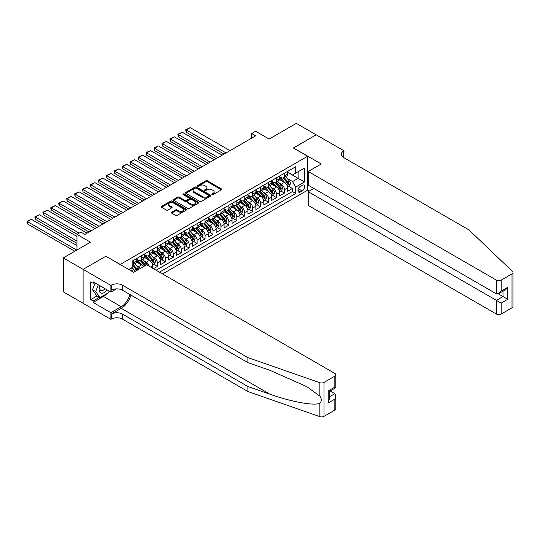 <?xml version="1.0" encoding="UTF-8"?>
<svg xmlns="http://www.w3.org/2000/svg" width="540" height="540" viewBox="0 0 540 540"><rect width="100%" height="100%" fill="white"/><g stroke="black" fill="none" stroke-linecap="round" stroke-linejoin="round"><path stroke-width="0.81" d="M212.065 194.589A0.769 0.446 0 0 0 213.151 194.589L221.434 189.803A1.1 0.634 0 0 0 221.758 189.358A1.1 0.634 0 0 0 221.434 188.906L207.407 180.806A1.1 0.634 0 0 0 205.848 180.806L197.566 185.585A0.769 0.446 0 0 0 198.659 186.219L199.732 185.598A3.53 2.038 0 0 1 204.721 185.598L205.888 186.273A3.53 2.038 0 0 1 206.921 187.711A3.53 2.038 0 0 1 205.888 189.155L204.815 189.769A0.769 0.446 0 0 0 205.909 190.404L206.975 189.783A3.53 2.038 0 0 1 211.964 189.783L213.138 190.458A3.53 2.038 0 0 1 214.171 191.896A3.53 2.038 0 0 1 213.138 193.34L212.065 193.954A0.769 0.446 0 0 0 212.065 194.589L212.065 193.954M171.632 212.213A1.1 0.634 0 0 0 171.308 212.666A1.1 0.634 0 0 0 171.632 213.111L175.568 215.386A1.1 0.634 0 0 0 177.127 215.386L186.327 210.074A1.1 0.634 0 0 0 186.651 209.628A1.1 0.634 0 0 0 186.327 209.176L172.294 201.076A1.1 0.634 0 0 0 170.734 201.076L161.541 206.388A1.1 0.634 0 0 0 161.217 206.834A1.1 0.634 0 0 0 161.541 207.286L166.293 210.033A1.1 0.634 0 0 0 167.852 210.033L171.788 207.758A1.1 0.634 0 0 0 172.112 207.306A1.1 0.634 0 0 0 171.788 206.861L169.432 205.497A2.95 1.701 0 0 1 168.568 204.296A2.95 1.701 0 0 1 170.39 202.723A2.95 1.701 0 0 1 173.603 203.087L182.837 208.42A2.95 1.701 0 0 1 183.701 209.628A2.95 1.701 0 0 1 181.879 211.201A2.95 1.701 0 0 1 178.666 210.829L177.127 209.939A1.1 0.634 0 0 0 175.568 209.939L171.632 212.213L171.632 213.111M105.962 256.318L120.258 264.431L307.638 156.249L293.348 148.001L316.177 134.818L296.325 123.356L269.129 139.057L255.629 131.267L251.66 133.556L255.629 135.851L84.922 234.407L80.953 232.119L76.984 234.407L76.984 249.993M105.962 256.183L83.133 269.365L63.288 257.904L90.477 242.204L76.984 234.407M199.807 201.393A1.1 0.634 0 0 0 201.366 201.393L210.566 196.081A1.1 0.634 0 0 0 210.884 195.635A1.1 0.634 0 0 0 210.566 195.183L196.533 187.083A1.1 0.634 0 0 0 194.974 187.083L185.78 192.395A1.1 0.634 0 0 0 185.456 192.841A1.1 0.634 0 0 0 185.78 193.293L199.807 201.393M183.398 194.751A0.769 0.446 0 0 1 184.181 194.859L184.181 193.948L198.443 202.176A1.1 0.634 0 0 1 198.767 202.628A1.1 0.634 0 0 1 198.443 203.081L189.25 208.386A1.1 0.634 0 0 1 187.691 208.386L173.657 200.286L173.657 199.388A1.1 0.634 0 0 0 173.34 199.841A1.1 0.634 0 0 0 173.657 200.286M173.657 199.388L177.599 197.12A1.1 0.634 0 0 1 179.152 197.12L184.842 200.401A1.1 0.634 0 0 0 186.401 200.401L189.013 198.896A1.1 0.634 0 0 0 189.338 198.443A1.1 0.634 0 0 0 189.013 197.998L183.094 194.576A0.769 0.446 0 0 1 184.181 193.948M83.099 303.264L63.288 291.823L63.288 257.904M153.448 268.697L157.417 266.409L153.799 264.323M152.246 256.406L154.238 257.56A4.489 2.592 60 0 1 157.417 263.061L160.589 261.225L160.589 264.573L165.355 261.819L161.744 259.733M160.184 251.822L162.175 252.976A4.489 2.592 60 0 1 165.355 258.478L168.527 256.642L168.527 259.99L173.293 257.236L169.681 255.15M168.122 247.239L170.12 248.393A4.489 2.592 60 0 1 173.293 253.894L176.472 252.059L176.472 255.407L181.231 252.653L177.62 250.567M176.067 242.656L178.058 243.803A4.489 2.592 60 0 1 181.231 249.304L184.41 247.475L184.41 250.823L189.175 248.069L185.564 245.984M184.005 238.073L185.996 239.22A4.489 2.592 60 0 1 189.175 244.721L192.348 242.892L192.348 246.233L197.113 243.486L193.502 241.4M191.943 233.489L193.941 234.637A4.489 2.592 60 0 1 197.113 240.138L200.293 238.302L200.293 241.65L205.052 238.903L201.44 236.817M199.888 228.906L201.879 230.054A4.489 2.592 60 0 1 205.052 235.555L208.231 233.719L208.231 237.067L212.996 234.32L209.378 232.234M207.826 224.316L209.817 225.47A4.489 2.592 60 0 1 212.996 230.972L216.169 229.136L216.169 232.484L220.934 229.736L217.323 227.651M215.764 219.733L217.755 220.887A4.489 2.592 60 0 1 220.934 226.388L224.107 224.552L224.107 227.9L228.872 225.146L225.261 223.06M223.702 215.15L225.7 216.304A4.489 2.592 60 0 1 228.872 221.805L232.052 219.969L232.052 223.317L236.817 220.563L233.199 218.477M231.647 210.566L233.638 211.721A4.489 2.592 60 0 1 236.817 217.222L239.99 215.386L239.99 218.734L244.755 215.98L241.144 213.894M239.585 205.983L241.576 207.131A4.489 2.592 60 0 1 244.755 212.632L247.928 210.803L247.928 214.15L252.693 211.397L249.082 209.311M247.523 201.4L249.521 202.547A4.489 2.592 60 0 1 252.693 208.049L255.872 206.219L255.872 209.56L260.631 206.813L257.02 204.728M255.467 196.816L257.459 197.964A4.489 2.592 60 0 1 260.631 203.465L263.81 201.629L263.81 204.977L268.576 202.23L264.958 200.144M263.405 192.233L265.397 193.381A4.489 2.592 60 0 1 268.576 198.882L271.748 197.046L271.748 200.394L276.514 197.647L272.903 195.561M271.343 187.643L273.334 188.798A4.489 2.592 60 0 1 276.514 194.299L279.693 192.463L279.693 195.811L284.452 193.064L284.452 189.716A4.489 2.592 -120 0 0 281.279 184.214L279.281 183.06M280.841 190.978L284.452 193.064M135.452 271.242A4.489 2.592 -120 0 0 133.596 269.48L131.213 268.103M143.397 266.659A4.489 2.592 -120 0 0 141.534 264.89L136.627 262.055M140.218 268.495A4.489 2.592 60 0 0 138.362 266.726L136.364 265.579M152.651 268.238L152.651 265.808A4.489 2.592 -120 0 0 149.472 260.307L144.565 257.472M149.29 266.301A4.489 2.592 60 0 0 146.3 262.143L144.302 260.989M160.589 261.225A4.489 2.592 -120 0 0 157.417 255.724L152.503 252.889M168.527 256.642A4.489 2.592 -120 0 0 165.355 251.141L160.441 248.306M176.472 252.059A4.489 2.592 -120 0 0 173.293 246.557L168.386 243.722M184.41 247.475A4.489 2.592 -120 0 0 181.231 241.974L176.324 239.139M192.348 242.892A4.489 2.592 -120 0 0 189.175 237.391L184.262 234.556M200.293 238.302A4.489 2.592 -120 0 0 197.113 232.808L192.206 229.972M208.231 233.719A4.489 2.592 -120 0 0 205.052 228.218L200.144 225.382M216.169 229.136A4.489 2.592 -120 0 0 212.996 223.634L208.082 220.799M224.107 224.552A4.489 2.592 -120 0 0 220.934 219.051L216.02 216.216M232.052 219.969A4.489 2.592 -120 0 0 228.872 214.468L223.965 211.633M239.99 215.386A4.489 2.592 -120 0 0 236.817 209.885L231.903 207.05M247.928 210.803A4.489 2.592 -120 0 0 244.755 205.301L239.841 202.466M255.872 206.219A4.489 2.592 -120 0 0 252.693 200.718L247.786 197.883M263.81 201.629A4.489 2.592 -120 0 0 260.631 196.135L255.724 193.3M271.748 197.046A4.489 2.592 -120 0 0 268.576 191.545L263.662 188.71M279.693 192.463A4.489 2.592 -120 0 0 276.514 186.962L271.607 184.126M302.157 185.267L300.416 186.273A3.483 2.012 120 0 0 298.141 189.344A3.483 2.012 120 0 0 298.674 192.132A3.483 2.012 120 0 0 300.416 191.963L302.157 190.951A3.483 2.012 120 0 0 304.432 187.886A3.483 2.012 120 0 0 303.899 185.092A3.483 2.012 120 0 0 302.157 185.267M162.533 273.949L307.638 190.175L307.638 156.249M159.442 272.16L295.731 193.475L295.731 187.056L292.552 181.555L287.226 178.477M128.79 269.5L132.165 267.55L132.165 261.131L295.731 166.698L295.731 173.117L304.466 168.075L304.466 182.014L295.731 187.056M136.769 259.207L138.362 260.125A4.489 2.592 60 0 0 140.603 260.348L143.782 258.512A4.489 2.592 -120 0 0 144.713 256.459L144.713 253.888M144.713 254.624L146.3 255.542A4.489 2.592 60 0 0 148.541 255.764L151.72 253.928A4.489 2.592 -120 0 0 152.651 251.876L152.651 249.304M152.651 250.04L154.238 250.958A4.489 2.592 60 0 0 156.485 251.181L159.658 249.345A4.489 2.592 -120 0 0 160.589 247.293L160.589 244.721M160.589 245.457L162.175 246.375A4.489 2.592 60 0 0 164.423 246.598L167.603 244.762A4.489 2.592 -120 0 0 168.527 242.703L168.527 240.138M168.527 240.874L170.12 241.792A4.489 2.592 60 0 0 172.361 242.015L175.541 240.179A4.489 2.592 -120 0 0 176.472 238.12L176.472 235.555M176.472 236.291L178.058 237.202A4.489 2.592 60 0 0 180.306 237.425L183.478 235.595A4.489 2.592 -120 0 0 184.41 233.537L184.41 230.972M184.41 231.707L185.996 232.619A4.489 2.592 60 0 0 188.244 232.841L191.417 231.012A4.489 2.592 -120 0 0 192.348 228.953L192.348 226.388M192.348 227.117L193.941 228.035A4.489 2.592 60 0 0 196.182 228.258L199.361 226.429A4.489 2.592 -120 0 0 200.293 224.37L200.293 221.805M200.293 222.534L201.879 223.452A4.489 2.592 60 0 0 204.127 223.675L207.299 221.839A4.489 2.592 -120 0 0 208.231 219.787L208.231 217.215M208.231 217.951L209.817 218.869A4.489 2.592 60 0 0 212.065 219.091L215.237 217.256A4.489 2.592 -120 0 0 216.169 215.204L216.169 212.632M216.169 213.368L217.755 214.286A4.489 2.592 60 0 0 220.003 214.508L223.182 212.672A4.489 2.592 -120 0 0 224.107 210.62L224.107 208.049M224.107 208.784L225.7 209.702A4.489 2.592 60 0 0 227.941 209.925L231.12 208.089A4.489 2.592 -120 0 0 232.052 206.03L232.052 203.465M232.052 204.201L233.638 205.119A4.489 2.592 60 0 0 235.886 205.342L239.058 203.506A4.489 2.592 -120 0 0 239.99 201.447L239.99 198.882M239.99 199.618L241.576 200.529A4.489 2.592 60 0 0 243.824 200.752L247.003 198.923A4.489 2.592 -120 0 0 247.928 196.864L247.928 194.299M247.928 195.035L249.521 195.946A4.489 2.592 60 0 0 251.762 196.169L254.941 194.339A4.489 2.592 -120 0 0 255.872 192.281L255.872 189.716M255.872 190.445L257.459 191.363A4.489 2.592 60 0 0 259.706 191.585L262.879 189.756A4.489 2.592 -120 0 0 263.81 187.697L263.81 185.132M263.81 185.861L265.397 186.779A4.489 2.592 60 0 0 267.644 187.002L270.817 185.166A4.489 2.592 -120 0 0 271.748 183.114L271.748 180.542M271.748 181.278L273.334 182.196A4.489 2.592 60 0 0 275.582 182.419L278.762 180.583A4.489 2.592 -120 0 0 279.693 178.531L279.693 175.959M156.107 270.236L292.397 191.545L292.397 188.474L287.631 191.228L287.631 187.88A4.489 2.592 -120 0 0 284.452 182.378L279.545 179.543M279.693 176.695L281.279 177.613A4.489 2.592 -120 0 0 283.52 177.835A4.489 2.592 -120 0 0 284.452 175.777L284.452 173.212M283.52 177.835L286.7 176A4.489 2.592 -120 0 0 287.631 173.947L287.631 171.376M133.596 260.307L133.596 262.879A4.489 2.592 60 0 1 132.665 264.931A4.489 2.592 60 0 1 132.165 265.113M132.665 264.931L135.837 263.101A4.489 2.592 -120 0 0 136.769 261.043L136.769 258.478M141.534 255.724L141.534 258.289A4.489 2.592 60 0 1 140.603 260.348M149.472 251.141L149.472 253.706A4.489 2.592 60 0 1 148.541 255.764M157.417 246.557L157.417 249.122A4.489 2.592 60 0 1 156.485 251.181M165.355 241.974L165.355 244.539A4.489 2.592 60 0 1 164.423 246.598M173.293 237.391L173.293 239.956A4.489 2.592 60 0 1 172.361 242.015M181.231 232.801L181.231 235.373A4.489 2.592 60 0 1 180.306 237.425M189.175 228.218L189.175 230.789A4.489 2.592 60 0 1 188.244 232.841M197.113 223.634L197.113 226.206A4.489 2.592 60 0 1 196.182 228.258M205.052 219.051L205.052 221.616A4.489 2.592 60 0 1 204.127 223.675M212.996 214.468L212.996 217.033A4.489 2.592 60 0 1 212.065 219.091M220.934 209.885L220.934 212.45A4.489 2.592 60 0 1 220.003 214.508M228.872 205.301L228.872 207.866A4.489 2.592 60 0 1 227.941 209.925M236.817 200.718L236.817 203.283A4.489 2.592 60 0 1 235.886 205.342M244.755 196.128L244.755 198.7A4.489 2.592 60 0 1 243.824 200.752M252.693 191.545L252.693 194.117A4.489 2.592 60 0 1 251.762 196.169M260.631 186.962L260.631 189.533A4.489 2.592 60 0 1 259.706 191.585M268.576 182.378L268.576 184.943A4.489 2.592 60 0 1 267.644 187.002M276.514 177.795L276.514 180.36A4.489 2.592 60 0 1 275.582 182.419M276.514 194.299L276.514 197.647M268.576 198.882L268.576 202.23M260.631 203.465L260.631 206.813M252.693 208.049L252.693 211.397M244.755 212.632L244.755 215.98M236.817 217.222L236.817 220.563M228.872 221.805L228.872 225.146M220.934 226.388L220.934 229.736M212.996 230.972L212.996 234.32M205.052 235.555L205.052 238.903M197.113 240.138L197.113 243.486M189.175 244.721L189.175 248.069M181.231 249.304L181.231 252.653M173.293 253.894L173.293 257.236M165.355 258.478L165.355 261.819M157.417 263.061L157.417 266.409M292.552 181.555L298.114 178.349L298.114 171.747L304.466 168.075M287.631 172.294L304.466 182.014M287.631 172.112L292.552 174.953L295.731 173.117M251.66 133.556L251.66 138.145M288.779 186.388L292.397 188.474M292.397 191.545L295.731 193.475M212.369 194.697L213.138 194.251A3.53 2.038 0 0 0 214.171 192.814L214.171 191.896M206.921 187.711L206.921 188.629A3.53 2.038 0 0 1 205.888 190.066L205.126 190.512M221.434 188.906L221.434 189.803L207.407 181.724A1.1 0.634 0 0 0 205.848 181.724L197.876 186.327M210.546 196.088L196.533 188.001A1.1 0.634 0 0 0 194.974 188.001L185.794 193.3L185.78 192.395M208.616 195.946A0.769 0.446 0 0 0 208.616 195.318L196.304 188.21A0.769 0.446 0 0 0 195.21 188.21L194.083 188.858A3.53 2.038 0 0 0 193.043 190.303A3.53 2.038 0 0 0 194.083 191.741L202.5 196.601A3.53 2.038 0 0 0 207.482 196.601L208.616 195.946L208.616 196.864A0.769 0.446 0 0 0 208.838 196.547L208.838 195.635M193.043 190.303L193.043 191.214A3.53 2.038 0 0 0 194.083 192.659L194.083 191.741M208.616 196.864L207.482 197.519A3.53 2.038 0 0 1 202.5 197.519L194.083 192.659M173.678 200.3L177.599 198.032L177.599 197.12M189.338 198.443L189.338 199.361A1.1 0.634 0 0 1 189.013 199.814L186.401 201.319A1.1 0.634 0 0 1 184.842 201.319L179.152 198.032A1.1 0.634 0 0 0 177.599 198.032M184.181 194.859L198.43 203.087M190.748 203.81A2.95 1.701 0 0 0 193.961 204.181A2.95 1.701 0 0 0 195.784 202.608A2.95 1.701 0 0 0 194.92 201.4L191.666 199.523A1.1 0.634 0 0 0 190.107 199.523L187.495 201.029A1.1 0.634 0 0 0 187.171 201.481A1.1 0.634 0 0 0 187.495 201.933L190.748 203.81L190.748 204.728A2.95 1.701 0 0 0 193.961 205.099A2.95 1.701 0 0 0 195.784 203.526L195.784 202.608M187.171 201.481L187.171 202.399A1.1 0.634 0 0 0 187.495 202.851L187.495 201.933M190.748 204.728L187.495 202.851M183.701 209.628L183.701 210.546A2.95 1.701 0 0 1 181.879 212.112A2.95 1.701 0 0 1 178.666 211.748L177.127 210.857A1.1 0.634 0 0 0 175.568 210.857L171.646 213.125M168.568 204.296L168.568 205.214A2.95 1.701 0 0 0 169.432 206.415L169.432 205.497M171.788 206.861L171.788 207.758L169.432 206.415M186.314 210.087L172.294 201.994A1.1 0.634 0 0 0 170.734 201.994L161.555 207.293M287.564 187.097L289.615 185.909L290.405 183.613A2.977 1.721 -120 0 0 289.251 180.826L285.62 176.621M226.058 152.928L186.239 129.938L190.208 127.642L230.026 150.633M284.897 182.669L280.591 177.687A8.593 4.961 -120 0 0 279.693 176.742M186.239 132.233L185.8 130.599L185.8 129.688L186.239 129.938L186.239 132.233L224.073 154.076M282.535 181.271L280.132 178.484A7.128 4.117 -120 0 0 279.693 178.004M283.122 177.998L286.787 182.243A2.977 1.721 60 0 1 287.847 184.295C288.299 184.889 288.617 184.707 288.799 183.742A2.977 1.721 -120 0 0 287.739 181.697L284.114 177.491M283.331 177.923L287.28 182.493A1.519 0.878 60 0 1 287.658 183.087L288.799 183.742M287.847 184.295L288.063 184.646M185.8 129.688L190.208 127.642M99.961 285.768A7.297 4.212 120 0 0 101.675 293.247A7.297 4.212 120 0 0 107.123 289.906M100.211 285.91A4.995 2.882 120 0 0 100.818 290.385A4.995 2.882 120 0 0 101.547 290.608A4.995 2.882 120 0 0 104.996 288.677M109.168 291.087L108.54 292.694L99.968 297.648L96.795 295.812L92.509 289.717L95.121 282.974M99.968 297.648L95.681 291.546L98.3 284.81M92.509 289.717L95.681 291.546M313.868 188.453L308.232 191.707L308.232 205.416L496.409 314.057L496.409 300.348L503.003 296.548L503.003 291.175M308.232 191.707L501.174 303.102L501.174 314.057L512.014 307.8L512.014 273.875A3.368 1.944 0 0 0 513 272.504A3.368 1.944 0 0 0 512.514 271.499L469.017 229.939L343.568 157.511A7.857 4.536 180 0 1 341.267 154.298A7.857 4.536 180 0 1 343.568 151.092L344 150.842L316.211 134.798L293.463 148.068M293.463 147.926L321.253 163.971L308.232 171.491L496.409 280.132A3.368 1.944 0 0 0 501.174 280.132L512.014 273.875M344 150.842L343.764 157.626M307.638 190.033L309.386 191.045M308.232 171.491L308.232 185.2L496.409 293.841L496.409 280.132M513 272.504L513 306.423A3.368 1.944 180 0 1 512.014 307.8M501.174 314.057A3.368 1.944 180 0 1 496.409 314.057M342.576 156.809A7.857 4.536 180 0 1 343.568 156.114L343.568 151.092M498.319 293.841L507.769 299.295L501.174 303.102M501.174 280.132L501.174 291.094L498.791 293.605L496.409 293.841M501.174 291.094L507.769 287.287L505.386 289.798L498.791 293.605M334.834 410.096L334.834 399.141L335.819 395.82L335.819 408.719A3.368 1.944 180 0 1 334.834 410.096L323.993 416.354A3.368 1.944 180 0 1 319.869 416.644L247.887 391.527L247.887 386.512L122.438 314.078A7.857 4.536 -0 0 0 111.321 314.078L121.25 308.353A14.627 8.444 120 0 0 130.91 295.09M247.887 386.512L269.959 394.207C291.06 401.814 314.624 406.073 319.869 403.225C321.779 401.267 321.779 398.905 319.869 396.131L306.923 386.721L269.959 370.325L247.887 362.624L122.438 290.196A7.857 4.536 -0 0 0 111.321 290.196L111.321 285.181L110.889 285.431L83.099 269.386L105.847 256.25L133.637 272.295L146.657 264.776L334.834 373.424A3.368 1.944 -0 0 1 335.819 374.794A3.368 1.944 -0 0 1 334.834 376.171L323.993 382.428L323.993 416.354M247.887 391.527L122.438 319.1A7.857 4.536 -0 0 0 111.321 319.1L110.889 319.349L83.099 303.311L83.099 269.386M247.887 362.624L247.887 357.608L122.438 285.181A7.857 4.536 -0 0 0 111.321 285.181M319.869 396.131L319.869 382.718L247.887 357.608M106.961 293.612A12.629 7.29 -60 0 1 103.464 296.453L93.103 302.434L93.103 300.969L99.414 297.324M94.372 282.541L93.103 283.277L90.72 281.9L90.72 299.592L93.103 300.969M93.103 283.277L93.103 281.806L110.889 292.079L110.889 285.431M110.889 319.349L110.889 312.707L121.25 306.72A12.629 7.29 120 0 0 129.803 294.449M93.103 302.434L110.889 312.707M330.183 390.953L334.834 393.64L335.819 395.82M116.431 288.873L110.889 292.079M319.869 382.718A3.368 1.944 -0 0 0 323.993 382.428M90.72 299.592L97.031 295.947M334.834 399.141L328.246 402.941L329.231 399.62L329.231 391.5L335.819 387.7L335.819 374.794M328.246 402.941L328.246 390.933C329.528 391.675 329.528 391.675 328.246 390.933L334.834 387.126C336.116 387.869 336.116 387.869 334.834 387.126L334.834 376.171M279.625 191.68L281.678 190.492L282.467 188.204A2.977 1.721 -120 0 0 281.306 185.409L277.682 181.204M218.113 157.511L178.294 134.521L182.263 132.233L222.082 155.216M276.953 187.252L272.653 182.27A8.593 4.961 -120 0 0 271.748 181.325M178.294 136.816L177.863 134.271L178.294 134.521L178.294 136.816L216.128 158.659M274.597 185.855L272.187 183.067A7.128 4.117 -120 0 0 271.748 182.588M275.177 182.581L278.849 186.826A2.977 1.721 60 0 1 279.909 188.879C280.354 189.479 280.672 189.29 280.861 188.325A2.977 1.721 -120 0 0 279.801 186.28L276.176 182.075M275.393 182.513L279.335 187.076A1.519 0.878 60 0 1 279.72 187.67L280.861 188.325M279.909 188.879L280.125 189.23M177.863 134.271L182.263 132.233M271.681 196.263L273.733 195.075L274.529 192.787A2.977 1.721 -120 0 0 273.368 189.992L269.744 185.794M210.175 162.095L170.357 139.104L174.326 136.816L214.144 159.8M269.015 191.835L264.715 186.853A8.593 4.961 -120 0 0 263.81 185.915M170.357 141.399L169.918 139.772L169.918 138.854L170.357 139.104L170.357 141.399L208.19 163.242M266.659 190.438L264.249 187.657A7.128 4.117 -120 0 0 263.81 187.178M267.239 187.164L270.911 191.41A2.977 1.721 60 0 1 271.971 193.462C272.416 194.062 272.734 193.88 272.923 192.915A2.977 1.721 -120 0 0 271.863 190.863L268.232 186.665M267.455 187.097L271.397 191.66A1.519 0.878 60 0 1 271.782 192.254L272.923 192.915M271.971 193.462L272.187 193.813M169.918 138.854L174.326 136.816M263.743 200.846L265.795 199.658L266.591 197.37A2.977 1.721 -120 0 0 265.43 194.576L261.799 190.377M202.237 166.678L162.419 143.687L166.388 141.399L206.206 164.389M261.077 196.425L256.77 191.444A8.593 4.961 -120 0 0 255.872 190.499M162.419 145.982L161.98 144.356L161.98 143.438L162.419 143.687L162.419 145.982L200.252 167.825M258.714 195.021L256.311 192.24A7.128 4.117 -120 0 0 255.872 191.761M259.301 191.747L262.966 195.993A2.977 1.721 60 0 1 264.026 198.045C264.478 198.646 264.796 198.464 264.985 197.498A2.977 1.721 -120 0 0 263.918 195.446L260.293 191.248M259.517 191.68L263.459 196.243A1.519 0.878 60 0 1 263.837 196.837L264.985 197.498M264.026 198.045L264.242 198.396M161.98 143.438L166.388 141.399M255.805 205.429L257.857 204.248L258.647 201.953A2.977 1.721 -120 0 0 257.492 199.159L253.861 194.96M194.292 171.261L154.474 148.27L158.45 145.982L198.268 168.973M253.132 201.008L248.832 196.027A8.593 4.961 -120 0 0 247.928 195.082M154.474 150.566L154.042 148.021L154.474 148.27L154.474 150.566L192.308 172.409M250.776 199.611L248.366 196.823A7.128 4.117 -120 0 0 247.928 196.344M251.357 196.331L255.029 200.583A2.977 1.721 60 0 1 256.088 202.628C256.534 203.229 256.851 203.047 257.04 202.082A2.977 1.721 -120 0 0 255.98 200.029L252.356 195.831M251.573 196.263L255.515 200.826A1.519 0.878 60 0 1 255.899 201.42L257.04 202.082M256.088 202.628L256.304 202.986M154.042 148.021L158.45 145.982M247.86 210.013L249.912 208.832L250.709 206.537A2.977 1.721 -120 0 0 249.548 203.742L245.923 199.544M186.354 175.844L146.536 152.861L150.505 150.566L190.323 173.556M245.194 205.591L240.894 200.61A8.593 4.961 -120 0 0 239.99 199.665M146.536 155.149L146.097 152.604L146.536 152.861L146.536 155.149L184.37 176.992M242.838 204.194L240.428 201.407A7.128 4.117 -120 0 0 239.99 200.927M243.419 200.914L247.091 205.166A2.977 1.721 60 0 1 248.15 207.212C248.596 207.812 248.913 207.63 249.102 206.665A2.977 1.721 -120 0 0 248.042 204.613L244.411 200.414M243.635 200.846L247.577 205.409A1.519 0.878 60 0 1 247.961 206.003L249.102 206.665M248.15 207.212L248.366 207.569M146.097 152.604L150.505 150.566M239.922 214.596L241.974 213.415L242.771 211.12A2.977 1.721 -120 0 0 241.61 208.325L237.985 204.127M178.416 180.434L138.598 157.444L142.567 155.149L182.385 178.139M237.256 210.175L232.956 205.193A8.593 4.961 -120 0 0 232.052 204.248M138.598 159.732L138.159 157.187L138.598 157.444L138.598 159.732L176.431 181.575M234.893 208.778L232.49 205.99A7.128 4.117 -120 0 0 232.052 205.511M235.481 205.497L239.146 209.75A2.977 1.721 60 0 1 240.212 211.802C240.658 212.396 240.975 212.213 241.164 211.248A2.977 1.721 -120 0 0 240.104 209.196L236.473 204.998M235.697 205.429L239.638 209.993A1.519 0.878 60 0 1 240.017 210.587L241.164 211.248M240.212 211.802L240.428 212.153M138.159 157.187L142.567 155.149M231.984 219.179L234.036 217.998L234.826 215.703A2.977 1.721 -120 0 0 233.672 212.909L230.04 208.71M170.478 185.018L130.653 162.027L134.629 159.732L174.447 182.722M229.318 214.758L225.011 209.776A8.593 4.961 -120 0 0 224.107 208.832M130.653 164.315L130.221 161.77L130.653 162.027L130.653 164.315L168.487 186.158M226.955 213.361L224.552 210.573A7.128 4.117 -120 0 0 224.107 210.094M227.536 210.087L231.208 214.333A2.977 1.721 60 0 1 232.268 216.385C232.72 216.979 233.037 216.797 233.219 215.831A2.977 1.721 -120 0 0 232.16 213.779L228.535 209.581M227.752 210.013L231.701 214.583A1.519 0.878 60 0 1 232.079 215.17L233.219 215.831M232.268 216.385L232.484 216.736M130.221 161.77L134.629 159.732M224.046 223.769L226.098 222.581L226.888 220.286A2.977 1.721 -120 0 0 225.727 217.499L222.102 213.293M162.533 189.601L122.715 166.61L126.684 164.315L166.502 187.306M221.373 219.341L217.073 214.36A8.593 4.961 -120 0 0 216.169 213.415M122.715 168.905L122.283 166.361L122.715 166.61L122.715 168.905L160.549 190.748M219.017 217.944L216.607 215.156A7.128 4.117 -120 0 0 216.169 214.677M219.598 214.67L223.27 218.916A2.977 1.721 60 0 1 224.329 220.968C224.775 221.562 225.092 221.38 225.281 220.415A2.977 1.721 -120 0 0 224.222 218.369L220.597 214.164M219.814 214.596L223.756 219.166A1.519 0.878 60 0 1 224.141 219.76L225.281 220.415M224.329 220.968L224.546 221.319M122.283 166.361L126.684 164.315M216.101 228.353L218.153 227.165L218.95 224.876A2.977 1.721 -120 0 0 217.789 222.082L214.164 217.876M154.595 194.184L114.777 171.194L118.746 168.905L158.564 191.889M213.435 223.925L209.135 218.943A8.593 4.961 -120 0 0 208.231 217.998M114.777 173.488L114.338 171.862L114.338 170.944L114.777 171.194L114.777 173.488L152.611 195.332M211.073 222.527L208.669 219.74A7.128 4.117 -120 0 0 208.231 219.26M211.66 219.254L215.332 223.499A2.977 1.721 60 0 1 216.392 225.551C216.837 226.152 217.154 225.963 217.343 224.998A2.977 1.721 -120 0 0 216.284 222.953L212.652 218.747M211.876 219.186L215.818 223.749A1.519 0.878 60 0 1 216.203 224.343L217.343 224.998M216.392 225.551L216.607 225.902M114.338 170.944L118.746 168.905M208.163 232.936L210.215 231.748L211.012 229.46A2.977 1.721 -120 0 0 209.851 226.665L206.219 222.466M146.657 198.767L106.839 175.777L110.808 173.488L150.626 196.472M205.497 228.508L201.191 223.526A8.593 4.961 -120 0 0 200.293 222.588M106.839 178.072L106.4 176.445L106.4 175.527L106.839 175.777L106.839 178.072L144.673 199.915M203.135 227.111L200.732 224.329A7.128 4.117 -120 0 0 200.293 223.85M203.722 223.837L207.387 228.083A2.977 1.721 60 0 1 208.447 230.135C208.899 230.735 209.216 230.553 209.405 229.588A2.977 1.721 -120 0 0 208.339 227.536L204.714 223.337M203.938 223.769L207.88 228.332A1.519 0.878 60 0 1 208.258 228.926L209.405 229.588M208.447 230.135L208.663 230.486M106.4 175.527L110.808 173.488M200.225 237.519L202.277 236.331L203.067 234.043A2.977 1.721 -120 0 0 201.913 231.248L198.281 227.05M138.713 203.351L98.894 180.36L102.863 178.072L142.688 201.062M197.552 233.098L193.253 228.116A8.593 4.961 -120 0 0 192.348 227.171M98.894 182.655L98.462 180.11L98.894 180.36L98.894 182.655L136.728 204.498M195.197 231.694L192.787 228.913A7.128 4.117 -120 0 0 192.348 228.434M195.777 228.42L199.449 232.666A2.977 1.721 60 0 1 200.509 234.718C200.954 235.319 201.272 235.136 201.46 234.171A2.977 1.721 -120 0 0 200.401 232.119L196.776 227.921M195.993 228.353L199.935 232.916A1.519 0.878 60 0 1 200.32 233.51L201.46 234.171M200.509 234.718L200.725 235.069M98.462 180.11L102.863 178.072M192.281 242.102L194.333 240.921L195.129 238.626A2.977 1.721 -120 0 0 193.968 235.832L190.343 231.633M130.775 207.934L90.956 184.943L94.925 182.655L134.744 205.646M189.614 237.681L185.315 232.7A8.593 4.961 -120 0 0 184.41 231.755M90.956 187.238L90.517 185.612L90.517 184.694L90.956 184.943L90.956 187.238L128.79 209.081M187.259 236.284L184.849 233.496A7.128 4.117 -120 0 0 184.41 233.017M187.839 233.003L191.511 237.256A2.977 1.721 60 0 1 192.571 239.301C193.016 239.902 193.334 239.72 193.523 238.754A2.977 1.721 -120 0 0 192.463 236.702L188.831 232.504M188.055 232.936L191.997 237.499A1.519 0.878 60 0 1 192.382 238.093L193.523 238.754M192.571 239.301L192.787 239.659M90.517 184.694L94.925 182.655M184.343 246.685L186.394 245.504L187.191 243.209A2.977 1.721 -120 0 0 186.03 240.415L182.405 236.216M122.837 212.517L83.018 189.533L86.987 187.238L126.806 210.229M181.676 242.264L177.37 237.283A8.593 4.961 -120 0 0 176.472 236.338M83.018 191.822L82.58 189.277L83.018 189.533L83.018 191.822L120.852 213.665M179.314 240.867L176.911 238.079A7.128 4.117 -120 0 0 176.472 237.6M179.901 237.587L183.566 241.839A2.977 1.721 60 0 1 184.633 243.884C185.078 244.485 185.396 244.303 185.585 243.338A2.977 1.721 -120 0 0 184.518 241.286L180.893 237.087M180.117 237.519L184.059 242.082A1.519 0.878 60 0 1 184.437 242.676L185.585 243.338M184.633 243.884L184.849 244.242M82.58 189.277L86.987 187.238M176.404 251.269L178.457 250.088L179.246 247.793A2.977 1.721 -120 0 0 178.092 244.998L174.46 240.8M114.899 217.107L75.074 194.117L79.049 191.822L118.868 214.812M173.738 246.847L169.432 241.866A8.593 4.961 -120 0 0 168.527 240.921M75.074 196.405L74.642 193.86L75.074 194.117L75.074 196.405L112.907 218.248M171.376 245.45L168.966 242.663A7.128 4.117 -120 0 0 168.527 242.183M171.956 242.17L175.628 246.422A2.977 1.721 60 0 1 176.688 248.474C177.134 249.068 177.458 248.886 177.64 247.921A2.977 1.721 -120 0 0 176.58 245.869L172.955 241.67M172.172 242.102L176.121 246.665A1.519 0.878 60 0 1 176.499 247.259L177.64 247.921M176.688 248.474L176.904 248.825M74.642 193.86L79.049 191.822M168.467 255.852L170.512 254.671L171.308 252.376A2.977 1.721 -120 0 0 170.147 249.581L166.523 245.383M106.954 221.69L67.135 198.7L71.105 196.405L110.923 219.395M165.794 251.431L161.494 246.449A8.593 4.961 -120 0 0 160.589 245.504M67.135 200.988L66.697 198.443L67.135 198.7L67.135 200.988L104.969 222.831M163.438 250.034L161.028 247.246A7.128 4.117 -120 0 0 160.589 246.767M164.018 246.76L167.69 251.006A2.977 1.721 60 0 1 168.75 253.058C169.196 253.651 169.513 253.469 169.702 252.504A2.977 1.721 -120 0 0 168.642 250.452L165.011 246.254M164.234 246.685L168.176 251.255A1.519 0.878 60 0 1 168.561 251.843L169.702 252.504M168.75 253.058L168.966 253.409M66.697 198.443L71.105 196.405M160.522 260.442L162.574 259.254L163.37 256.966A2.977 1.721 -120 0 0 162.209 254.171L158.585 249.966M99.016 226.274L59.198 203.283L63.167 200.988L102.985 223.978M157.856 256.014L153.556 251.032A8.593 4.961 -120 0 0 152.651 250.088M59.198 205.578L58.759 203.945L58.759 203.033L59.198 203.283L59.198 205.578L97.031 227.421M155.493 254.617L153.09 251.829A7.128 4.117 -120 0 0 152.651 251.35M156.08 251.343L159.746 255.589A2.977 1.721 60 0 1 160.812 257.641C161.258 258.235 161.575 258.053 161.764 257.087A2.977 1.721 -120 0 0 160.704 255.042L157.072 250.837M156.296 251.269L160.238 255.839A1.519 0.878 60 0 1 160.623 256.433L161.764 257.087M160.812 257.641L161.028 257.992M58.759 203.033L63.167 200.988M152.584 265.025L154.636 263.837L155.425 261.549A2.977 1.721 -120 0 0 154.271 258.755L150.64 254.549M91.078 230.857L51.26 207.866L55.228 205.578L95.047 228.562M149.918 260.597L145.611 255.616A8.593 4.961 -120 0 0 144.713 254.671M51.26 210.161L50.821 208.535L50.821 207.617L51.26 207.866L51.26 210.161L89.093 232.004M147.555 259.2L145.152 256.412A7.128 4.117 -120 0 0 144.713 255.933M148.142 255.926L151.808 260.172A2.977 1.721 60 0 1 152.867 262.224C153.32 262.825 153.637 262.636 153.819 261.671A2.977 1.721 -120 0 0 152.759 259.625L149.135 255.42M148.358 255.859L152.3 260.422A1.519 0.878 60 0 1 152.678 261.016L153.819 261.671M152.867 262.224L153.083 262.575M50.821 207.617L55.228 205.578M147.332 265.167A2.977 1.721 -120 0 0 146.333 263.338L142.702 259.139M79.164 233.145L43.315 212.45L47.284 210.161L87.102 233.145M141.973 265.181L137.673 260.199A8.593 4.961 -120 0 0 136.769 259.261M43.315 214.745L42.883 212.2L43.315 212.45L43.315 214.745L77.18 234.293M139.617 263.783L137.207 261.002A7.128 4.117 -120 0 0 136.769 260.523M145.584 265.397A2.977 1.721 -120 0 0 144.821 264.209L141.197 260.01M140.414 260.442L144.356 265.005A1.519 0.878 60 0 1 144.74 265.599L144.99 265.741M140.197 260.51L143.869 264.755A2.977 1.721 60 0 1 144.632 265.95M42.883 212.2L47.284 210.161M139.151 269.109A2.977 1.721 -120 0 0 138.389 267.921L134.764 263.723M76.984 241.056L35.377 217.033L39.346 214.745L76.984 236.473M134.035 269.771L132.138 267.57M35.377 219.328L34.938 217.701L34.938 216.783L35.377 217.033L35.377 219.328L76.984 243.351M131.679 268.367L131.369 268.016M137.646 269.98A2.977 1.721 -120 0 0 136.883 268.792L133.252 264.593M132.476 265.025L136.418 269.588A1.519 0.878 60 0 1 136.802 270.182L137.045 270.324M132.26 265.093L135.931 269.339A2.977 1.721 60 0 1 136.688 270.533M34.938 216.783L39.346 214.745M76.781 250.108L27.439 221.616L31.408 219.328L76.984 245.639M27.439 223.911L27 222.284L27 221.366L27.439 221.616L27.439 223.911L74.797 251.255M27 221.366L31.408 219.328M131.173 270.877L133.596 269.48M138.362 266.726L141.534 264.89M146.3 262.143L149.472 260.307M154.238 257.56L157.417 255.724M162.175 252.976L165.355 251.141M170.12 248.393L173.293 246.557M178.058 243.803L181.231 241.974M185.996 239.22L189.175 237.391M193.941 234.637L197.113 232.808M201.879 230.054L205.052 228.218M209.817 225.47L212.996 223.634M217.755 220.887L220.934 219.051M225.7 216.304L228.872 214.468M233.638 211.721L236.817 209.885M241.576 207.131L244.755 205.301M249.521 202.547L252.693 200.718M257.459 197.964L260.631 196.135M265.397 193.381L268.576 191.545M273.334 188.798L276.514 186.962M281.279 184.214L284.452 182.378M284.452 175.777L287.631 173.947M133.596 262.879L136.769 261.043M141.534 258.289L144.713 256.459M149.472 253.706L152.651 251.876M157.417 249.122L160.589 247.293M165.355 244.539L168.527 242.703M173.293 239.956L176.472 238.12M181.231 235.373L184.41 233.537M189.175 230.789L192.348 228.953M197.113 226.206L200.293 224.37M205.052 221.616L208.231 219.787M212.996 217.033L216.169 215.204M220.934 212.45L224.107 210.62M228.872 207.866L232.052 206.03M236.817 203.283L239.99 201.447M244.755 198.7L247.928 196.864M252.693 194.117L255.872 192.281M260.631 189.533L263.81 187.697M268.576 184.943L271.748 183.114M276.514 180.36L279.693 178.531M284.452 189.716L287.631 187.88M150.545 267.023L152.651 265.808M298.35 188.75L302.157 190.951M297.952 190.539L300.416 191.963M213.138 194.251L213.138 193.34M204.815 190.404L204.815 189.769M205.888 190.066L205.888 189.155M197.566 186.219L197.566 185.585M205.848 181.724L205.848 180.806M207.407 181.724L207.407 180.806M194.974 188.001L194.974 187.083M196.533 188.001L196.533 187.083M210.566 196.081L210.566 195.183M202.5 197.519L202.5 196.601M207.482 197.519L207.482 196.601M179.152 198.032L179.152 197.12M184.842 201.319L184.842 200.401M186.401 201.319L186.401 200.401M189.013 199.814L189.013 198.896M198.443 203.081L198.443 202.176M175.568 210.857L175.568 209.939M177.127 210.857L177.127 209.939M178.666 211.748L178.666 210.829M161.541 207.286L161.541 206.388M170.734 201.994L170.734 201.076M172.294 201.994L172.294 201.076M186.327 210.074L186.327 209.176M287.111 185.571L290.392 183.674M280.591 177.687L281.003 177.451M287.739 181.697L289.251 180.826M285.37 183.06L286.787 182.243M507.769 287.287L507.769 299.295M269.959 394.207L121.25 308.353M122.438 290.196L122.438 285.181M122.438 314.078L122.438 319.1M319.869 416.644L319.869 403.225M111.321 314.078L111.321 319.1M103.464 296.453L121.25 306.72M329.231 396.873L334.834 393.64M279.166 190.154L282.447 188.257M272.653 182.27L273.065 182.034M279.801 186.28L281.306 185.409M277.432 187.65L278.849 186.826M271.228 194.738L274.509 192.841M264.715 186.853L265.12 186.617M271.863 190.863L273.368 189.992M269.487 192.233L270.911 191.41M263.291 199.321L266.571 197.424M256.77 191.444L257.182 191.207M263.918 195.446L265.43 194.576M261.549 196.816L262.966 195.993M255.353 203.904L258.626 202.014M248.832 196.027L249.244 195.791M255.98 200.029L257.492 199.159M253.611 201.4L255.029 200.583M247.408 208.487L250.688 206.597M240.894 200.61L241.299 200.374M248.042 204.613L249.548 203.742M245.666 205.983L247.091 205.166M239.47 213.071L242.75 211.181M232.956 205.193L233.361 204.957M240.104 209.196L241.61 208.325M237.728 210.566L239.146 209.75M231.532 217.654L234.812 215.764M225.011 209.776L225.423 209.54M232.16 213.779L233.672 212.909M229.79 215.15L231.208 214.333M223.587 222.244L226.868 220.347M217.073 214.36L217.485 214.124M224.222 218.369L225.727 217.499M221.852 219.733L223.27 218.916M215.649 226.827L218.929 224.93M209.135 218.943L209.54 218.707M216.284 222.953L217.789 222.082M213.907 224.323L215.332 223.499M207.711 231.41L210.992 229.513M201.191 223.526L201.602 223.29M208.339 227.536L209.851 226.665M205.97 228.906L207.387 228.083M199.766 235.994L203.047 234.097M193.253 228.116L193.664 227.88M200.401 232.119L201.913 231.248M198.032 233.489L199.449 232.666M191.828 240.577L195.109 238.687M185.315 232.7L185.72 232.463M192.463 236.702L193.968 235.832M190.087 238.073L191.511 237.256M183.89 245.16L187.171 243.27M177.37 237.283L177.782 237.047M184.518 241.286L186.03 240.415M182.149 242.656L183.566 241.839M175.952 249.743L179.226 247.853M169.432 241.866L169.844 241.63M176.58 245.869L178.092 244.998M174.211 247.239L175.628 246.422M168.008 254.327L171.288 252.437M161.494 246.449L161.899 246.213M168.642 250.452L170.147 249.581M166.266 251.822L167.69 251.006M160.07 258.916L163.35 257.02M153.556 251.032L153.961 250.796M160.704 255.042L162.209 254.171M158.328 256.412L159.746 255.589M152.132 263.5L155.412 261.603M145.611 255.616L146.023 255.38M152.759 259.625L154.271 258.755M150.39 260.996L151.808 260.172M137.673 260.199L138.085 259.963M144.821 264.209L146.333 263.338M142.452 265.579L143.869 264.755M136.883 268.792L138.389 267.921M134.507 270.162L135.931 269.339"/></g></svg>
